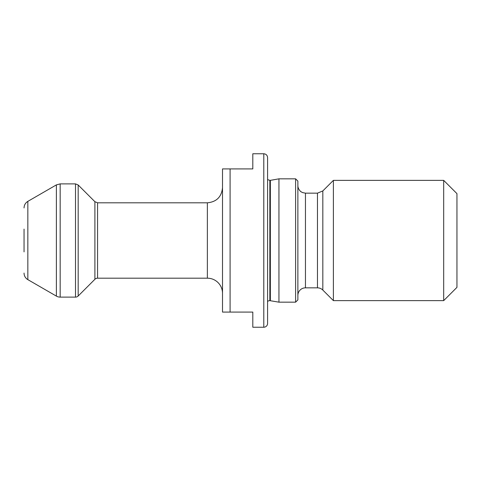 <?xml version="1.0" encoding="UTF-8"?>
<svg xmlns="http://www.w3.org/2000/svg" width="481" height="481" viewBox="0 0 481 481"><rect width="100%" height="100%" fill="white"/><g stroke="black" fill="none" stroke-linecap="round" stroke-linejoin="round"><path stroke-width="0.72" d="M263.792 153.77L252.808 153.77L252.808 168.915L222.511 168.915L222.511 312.085L252.808 312.085L252.808 327.23L263.792 327.23A3.788 3.788 0 0 0 267.58 323.442L267.58 157.558C267.358 155.255 266.095 153.992 263.792 153.77L263.792 327.23M230.086 168.915L230.086 312.085M94.901 279.293L78.181 296.013L78.181 184.987L94.901 201.707L94.901 279.293A3.788 3.788 0 0 1 97.577 278.186L207.359 278.186A15.151 15.151 0 0 1 222.511 293.332M267.58 167.472L267.58 240.5M267.58 301.407A3.788 3.788 0 0 1 269.853 300.649L278.944 302.164L295.605 302.164L295.605 178.836L278.944 178.836L278.944 302.164M269.853 300.649L269.853 180.351L270.352 180.351L270.352 300.649M295.605 178.836L297.877 181.109L297.877 299.891L295.605 302.164M297.877 295.418A7.576 7.576 0 0 1 305.453 287.842L317.466 287.842A7.576 7.576 0 0 1 322.823 290.061L333.387 300.625L443.692 300.625L443.692 180.375L333.387 180.375L333.387 300.625M443.692 180.375L456.95 193.633L456.95 287.367L443.692 300.625M24.05 229.106L24.05 251.894M24.05 207.93C24.146 205.068 25.409 202.886 27.838 201.371L27.838 279.629A7.576 7.576 0 0 1 24.05 273.07M56.379 184.89L60.167 183.88L60.167 297.12A7.576 7.576 0 0 1 56.379 296.11L56.379 184.89L27.838 201.371M78.181 296.013A3.788 3.788 0 0 1 75.505 297.12L75.505 183.88L60.167 183.88M94.901 201.707L97.577 202.814L97.577 278.186M97.577 202.814L207.359 202.814L207.359 278.186M297.877 185.582C297.841 189.574 301.479 192.268 301.1 191.781L302.555 192.58L305.453 193.158L305.453 287.842M305.453 193.158L317.466 193.158L317.466 287.842M317.466 193.158L322.823 190.939L322.823 290.061M207.359 202.814C216.564 201.918 221.609 196.867 222.511 187.668M269.853 180.351L267.58 179.593M270.352 180.351L278.944 178.836M322.823 190.939L333.387 180.375M27.838 279.629L56.379 296.11M60.167 297.12L75.505 297.12M78.181 184.987L75.505 183.88"/></g></svg>
